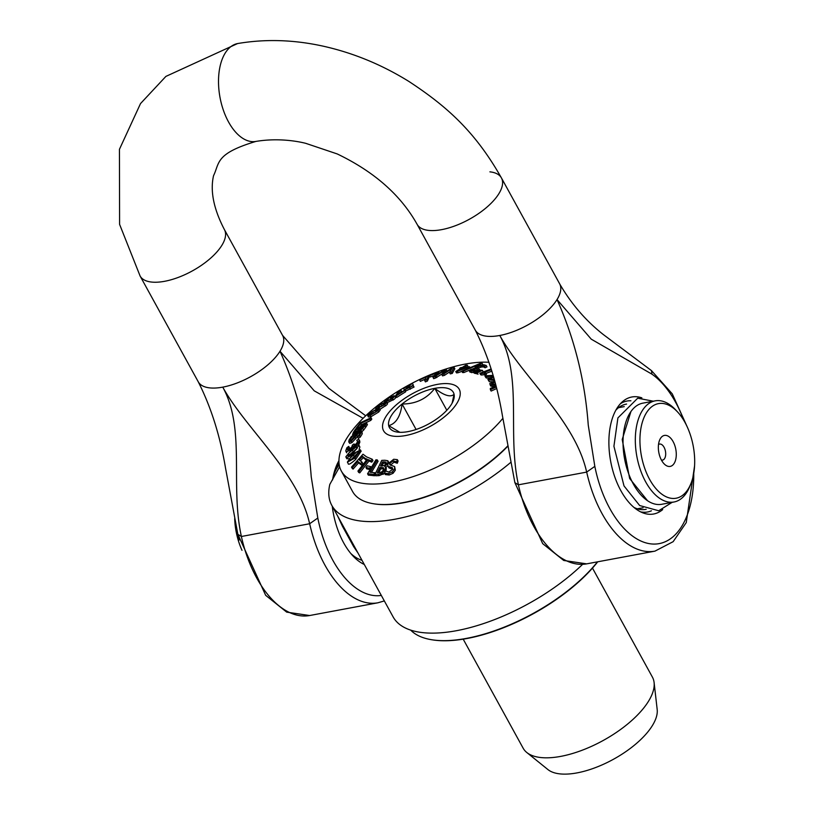 <?xml version="1.0" encoding="UTF-8"?>
<svg xmlns="http://www.w3.org/2000/svg" width="814" height="814" viewBox="0 0 814 814"><rect width="100%" height="100%" fill="white"/><g stroke="black" fill="none" stroke-linecap="round" stroke-linejoin="round"><path stroke-width="1.22" d="M586.67 471.988A96.245 52.727 79.4 0 0 654.965 551.129L586.67 563.858L563.736 560.47L542.694 543.65L514.886 482.661L518.426 484.818C506.98 433.18 522.832 377.33 499.786 335.48C522.832 377.33 575.213 420.451 586.66 472.1L594.831 466.361L588.257 425.152C585.012 380.677 574.603 338.817 557.03 299.572L591.259 339.173L651.933 374.165L651.475 370.614L672.272 393.864L687.331 427.116M361.996 560.307A53.51 29.324 -100.6 0 1 350.793 553.469M335.103 469.352A53.51 29.324 -100.6 0 1 339 463.003M338.939 460.673A60.155 32.957 79.4 0 0 336.172 466.432A60.155 32.957 79.4 0 0 332.56 479.955M332.254 506.196A60.155 32.957 79.4 0 0 352.838 555.809A60.155 32.957 79.4 0 0 364.296 564.478M309.635 523.758L241.402 536.487C229.955 484.849 245.808 428.988 222.761 387.138C245.808 428.988 298.189 472.12 309.635 523.758L317.806 518.03L311.233 476.811C307.987 432.346 297.578 390.486 280.006 351.241L314.224 390.832L363.105 418.304M309.646 523.646A96.245 52.727 79.4 0 0 377.94 602.787L309.656 615.526L286.711 612.138L265.669 595.319L237.861 534.33L241.402 536.487M238.39 43.427A49.786 27.269 79.4 0 0 237.881 43.508A49.786 27.269 79.4 0 0 237.546 43.569A49.786 27.269 79.4 0 0 218.986 72.863A49.786 27.269 79.4 0 0 228.551 121.978A49.786 27.269 79.4 0 0 255.911 141.422A49.786 27.269 79.4 0 0 255.952 141.412C278.185 137.729 297.639 141.28 305.718 143.325L337.2 153.927C374.145 171.642 400.783 195.106 417.114 224.328A48.118 20.747 151.2 0 1 417.104 224.308L475.284 330.138C487.942 355.158 497.008 383.74 502.452 415.883L514.886 482.682M651.434 510.795A56.42 30.912 -100.6 0 1 640.567 511.843M620.4 403.734A56.42 30.912 -100.6 0 1 630.911 400.783M641.87 397.863A59.514 32.611 79.4 0 0 622.568 401.617A59.514 32.611 79.4 0 0 610.693 461.477A59.514 32.611 79.4 0 0 643.345 513.034A59.514 32.611 79.4 0 0 662.708 509.574M646.204 509.279A53.51 29.324 -100.6 0 1 645.726 509.381A53.51 29.324 -100.6 0 1 634.025 507.468M615.872 410.164A53.51 29.324 -100.6 0 1 626.098 404.161A53.51 29.324 -100.6 0 1 626.587 404.08M653.327 401.2L637.708 398.199L617.907 417.908L613.919 446.265L624.012 485.938L639.662 505.535L658.699 510.754L672.161 502.34M658.516 444.515A8.16 4.467 -100.6 0 1 659.564 444.068A8.16 4.467 -100.6 0 1 664.051 447.252A8.16 4.467 -100.6 0 1 665.618 455.321A8.16 4.467 -100.6 0 1 662.555 460.103A8.16 4.467 -100.6 0 1 661.416 460.052M673.097 441.575A15.761 8.639 79.4 0 0 659.564 440.242A15.761 8.639 79.4 0 0 663.939 463.665A15.761 8.639 79.4 0 0 674.989 461.762A15.761 8.639 79.4 0 0 673.097 441.575M649.643 479.436A48.118 26.363 -100.6 0 1 643.884 417.816A48.118 26.363 -100.6 0 1 677.614 412.006A48.118 26.363 -100.6 0 1 690.954 483.506A48.118 26.363 -100.6 0 1 649.643 479.436M234.686 518.63A48.118 26.363 79.4 0 0 241.992 550.305M582.58 564.367A124.45 53.653 151.2 0 1 472.385 626.994A124.45 53.653 151.2 0 1 393.111 616.89L331.797 505.372A124.45 53.653 -28.8 0 1 329.812 484.391L339.631 466.758M337.647 516.005L342.562 526.465L353.673 546.672L357.987 553.011M239.153 540.079A51.445 28.185 -100.6 0 1 236.426 527.482M677.614 412.006L675.6 409.829A51.445 28.185 79.4 0 0 655.148 400.854A51.445 28.185 79.4 0 0 642.226 410.755A51.445 28.185 79.4 0 0 645.706 481.919A51.445 28.185 79.4 0 0 674.012 501.994A51.445 28.185 79.4 0 0 689.855 486.253L690.954 483.506M655.148 400.854L642.867 403.144A51.445 28.185 79.4 0 0 629.944 413.044A51.445 28.185 79.4 0 0 628.123 472.222A51.445 28.185 79.4 0 0 661.731 504.283L674.012 501.994M331.797 505.372A124.45 53.653 -28.8 0 0 510.836 462.301M597.456 561.853A116.158 50.081 151.2 0 1 431.206 639.662A116.158 50.081 151.2 0 1 410.724 630.138M431.573 639.723A115.496 49.796 -28.8 0 0 431.939 639.784A115.496 49.796 -28.8 0 0 597.73 561.802M452.106 403.195L454.08 394.322A36.498 15.741 151.2 0 1 453.103 401.129A36.498 15.741 151.2 0 1 440.679 415.954A36.498 15.741 151.2 0 1 407.987 431.624A36.498 15.741 151.2 0 1 396.906 432.02A36.498 15.741 151.2 0 1 388.685 425.651A36.498 15.741 151.2 0 1 402.085 404.019C400.488 416.442 396.021 423.656 388.685 425.651L399.898 432.315M434.778 388.349A36.498 15.741 151.2 0 1 454.08 394.322C450.508 397.547 444.078 395.553 434.778 388.349C426.75 398.789 415.852 404.009 402.085 404.019A36.498 15.741 151.2 0 1 434.778 388.349L446.825 410.266M402.085 404.019L416.086 429.477M373.453 503.744A98.901 42.643 -28.8 0 0 373.819 503.805A98.901 42.643 -28.8 0 0 403.836 502.716A98.901 42.643 -28.8 0 0 507.916 446.092M385.327 470.889L384.503 473.199L388.42 473.626L392.328 471.917L394.576 468.823L394.637 466.575L389.723 464.733L389.784 463.41L393.274 460.836L396.56 461.843L397.344 459.645L393.722 459.259L387.902 463.878L387.861 466.249L392.297 467.612L392.633 469.342L388.858 472.049L385.327 470.889M397.344 459.645L398.097 461.019L397.313 463.217L396.438 461.864M397.313 463.217L396.56 461.843M397.191 463.227L394.027 462.199L390.405 465.232M394.637 466.575L395.329 470.197L393.081 473.28L389.173 475L385.256 474.562L384.503 473.199M392.765 468.874L390.344 468.508L389.591 467.144M390.344 468.508L388.614 467.612M480.067 369.77A267.989 102.055 -130.1 0 0 479.253 369.576A21799.592 18402.709 110 0 0 473.595 371.866A246.082 93.712 49.9 0 1 474.949 372.181L480.067 369.77L480.514 370.584M476.373 373.239L475.702 373.555A246.082 93.712 -130.1 0 0 474.348 373.229L473.595 371.866M475.702 373.555L474.949 372.181M461.823 371.194A246.337 138.746 42.2 0 1 463.166 371.164L482.061 363.197A317.735 178.968 -137.8 0 0 480.718 363.197L461.823 371.194L462.576 372.558A246.337 138.746 -137.8 0 1 463.919 372.537L463.166 371.164M482.061 363.197L482.814 364.57L482.254 364.804M475.183 368.274L473.29 368.569M469.566 370.136L463.919 372.537M491.157 368.966L479.853 373.29A248.097 69.414 53.2 0 1 480.657 373.646L485.714 373.077A261.467 73.158 -126.8 0 0 484.289 372.425L491.391 369.709M485.714 373.077L486.467 374.45L481.41 375.02A248.097 69.414 -126.8 0 0 480.606 374.664L479.853 373.29M481.41 375.02L480.657 373.646M491.839 371.194L485.927 373.453M485.103 374.969L484.35 373.595M413.298 385.704L406.908 388.482L412.322 383.221A304.935 275.142 151.1 0 0 403.347 388.156L403.51 388.431A298.382 269.231 -28.9 0 1 410.632 384.483L404.945 389.611L413.298 385.704L414.051 387.067L405.698 390.985L404.945 389.611L405.698 390.985M412.505 383.557L413.258 384.93L410.053 387.403M404.924 389.418A298.382 269.231 151.1 0 0 404.263 389.804L403.347 388.156M404.263 389.804L403.51 388.431M495.482 384.32L491.585 383.852L494.902 382.092M494.2 379.497L489.825 379.416L493.549 377.106M493.05 375.335L484.91 375.895A250.427 20.91 58.9 0 1 485.571 376.648L493.091 376.119L487.871 379.283A249.867 20.859 58.9 0 1 488.329 379.823L494.454 380.413M494.617 381.013L489.794 383.536A249.867 12.373 62.6 0 0 490.048 384.188L490.079 384.747L495.757 385.409M495.899 385.968L490.293 388.471A250.244 45.401 66.3 0 0 490.384 389.692L496.164 387.047M493.976 378.673L492.694 379.466M495.299 383.638L494.291 384.177M488.868 380.942A249.867 20.859 -121.1 0 0 488.624 380.657L487.871 379.283M490.445 377.716L486.324 378.011L485.571 376.648M486.324 378.011A250.427 20.91 -121.1 0 0 485.663 377.258L484.91 375.895M493.213 381.735L489.275 381.685L488.522 380.311M496.55 388.583L491.137 391.066L490.384 389.692M494.576 386.548L490.832 386.111L490.079 384.747M385.551 401.77L392.389 398.707L394.953 396.042L393.884 395.757L386.996 398.738L384.483 401.455L385.714 402.055M394.953 396.042L395.665 397.832L394.291 399.216L386.304 403.134M387.311 400.457L386.192 400.132L390.089 397.334L393.223 397.324L389.367 400.101L387.311 400.457M392.847 398.372L387.871 400.437M482.407 370.36A267.989 102.055 -130.1 0 0 481.583 370.156L475.925 372.425A246.082 93.712 49.9 0 1 477.299 372.781A21799.602 17160.941 -81.2 0 1 482.407 370.36L483.16 371.733M477.299 372.781L478.052 374.155A246.082 93.712 -130.1 0 0 476.678 373.799L475.925 372.425M377.431 408.465L384.808 404.568L386.803 402.218L385.032 402.167L377.604 405.993L375.651 408.384L377.554 408.699M386.803 402.218L387.586 403.754L386.579 405.046L379.914 409.35M377.35 407.153L380.901 404.222L385.083 403.408L381.583 406.318L377.32 407.122M384.147 404.853L379.121 407.204M469.24 370.716L474.318 371.225L476.109 370.339L471.428 370.248L478.398 368.05L476.658 367.602L477.859 366.636L482.722 365.537L484.442 366.412L486.233 365.517L484.096 364.804L480.321 365.12L476.546 366.442L474.938 367.663L475.417 368.264L470.645 369.485L469.24 370.716L470.024 372.151L469.312 370.848M472.324 370.574L471.459 370.309M484.289 366.28L485.083 367.765L483.465 366.9L481.155 367.083L480.402 365.72M474.938 367.663L475.539 368.203M486.233 365.517L486.986 366.89L485.083 367.765M485.195 367.775L484.442 366.412M481.155 367.083L478.429 368.091M476.994 368.742L477.747 370.116L479.151 369.424L478.398 368.05M477.747 370.116L472.995 370.889M474.043 372.68L469.993 372.079M370.228 415.333L377.981 410.643L379.477 408.567L376.953 408.882L369.149 413.502L367.694 415.608L370.228 415.333L370.981 416.707L368.447 416.982L367.694 415.618M379.477 408.567L380.24 409.961L378.734 412.006L370.981 416.707M369.434 414.407L372.588 411.396L377.716 409.737L374.613 412.718L369.312 414.326M376.333 411.569L370.848 414.57M465.639 365.313L462.25 367.45A286.732 184.178 -142.4 0 0 460.744 367.633L459.676 368.304A280.688 180.291 37.6 0 1 461.182 368.121L455.759 371.53A248.799 159.809 37.6 0 1 457.326 371.357L469.546 366.748A285.724 183.526 -142.4 0 0 463.888 367.267L467.277 365.13A305.097 195.981 -142.4 0 0 465.639 365.313M462.82 367.938A279.385 179.467 37.6 0 1 467.124 367.521L458.964 370.37L462.82 367.938L463.319 368.844M461.925 371.377L458.079 372.731A248.799 159.809 -142.4 0 0 456.512 372.904L455.759 371.53M458.079 372.731L457.326 371.357M459.991 368.874L459.676 368.304M467.348 366.931L468.03 366.504L467.277 365.13M470.065 367.684L469.546 366.748M468.549 368.325L468.152 367.623M357.173 427.94A298.362 193.681 -94.7 0 1 360.755 423.392L369.973 419.068A248.891 161.569 -94.7 0 1 371.062 417.745L360.602 422.639A304.945 197.955 85.3 0 0 355.932 428.52L357.397 428.347M371.062 417.745L371.805 419.108A248.891 161.569 85.3 0 0 370.726 420.431L361.508 424.755A298.362 193.681 85.3 0 0 359.605 427.147M361.508 424.755L360.755 423.392M370.726 420.431L369.973 419.068M446.194 369.485A305.983 240.211 -156.1 0 0 444.068 370.095L435.541 375.834L438.634 371.886A304.945 259.585 -169.6 0 0 430.026 375.071L429.599 375.63A298.362 253.988 10.4 0 1 436.212 373.148L432.956 377.299A248.891 211.874 10.4 0 1 434.941 376.597L444.19 370.665L441.778 374.501A248.26 194.902 23.9 0 1 443.722 373.982L451.811 368.64L449.521 372.527A254.233 199.593 23.9 0 1 451.516 372.059L454.08 367.399A305.952 240.191 -156.1 0 0 451.953 367.938L443.884 373.28L446.194 369.485L446.947 370.858L446.54 371.52M435.042 376.465L435.795 377.828L434.941 376.597M442.155 373.901L435.795 377.828M436.833 377.513L436.08 376.149M435.694 377.961A248.891 211.874 -169.6 0 0 433.709 378.663L432.956 377.299M434.401 375.458A298.362 253.988 -169.6 0 0 430.341 376.994L429.599 375.63M439.377 373.239L438.634 371.886M451.516 372.059L452.269 373.423L454.833 368.762L454.08 367.399M452.269 373.423A254.233 199.593 -156.1 0 0 450.274 373.891L449.521 372.527M450 371.693L444.475 375.346L443.722 373.982M444.475 375.346A248.26 194.902 -156.1 0 0 442.531 375.875L441.778 374.501M357.57 436.955L359.513 435.734L361.792 430.972L359.493 431.481L357 433.465L351.506 440.069L350.173 440.374L350.407 439.245L353.357 435.287L351.312 436.569L348.952 440.221L348.972 442.002L351.2 441.239L359.055 432.651L360.093 433.374L357.57 436.955L358.323 438.329L360.266 437.108L359.513 435.734M361.792 430.972L362.291 433.77L360.266 437.108M353.357 435.287L354.1 436.66L351.149 440.608M354.059 436.742L353.307 435.378M348.677 441.758L349.725 443.365L348.677 441.758M359.808 434.015L351.953 442.613L349.725 443.365M360.276 432.387L360.093 433.374M426.658 379.68L428.459 375.722A304.945 269.017 177.7 0 0 419.81 379.507L419.597 379.975A298.362 263.217 -2.3 0 1 426.251 377.035L424.664 380.525A248.891 219.577 -2.3 0 1 426.658 379.68L427.411 381.044A248.891 219.577 177.7 0 0 425.417 381.888L424.664 380.525M425.284 379.151A298.362 263.217 177.7 0 0 420.35 381.349L419.597 379.975M427.411 381.044L429.212 377.096L428.459 375.722M359.88 447.028L359.127 445.655C358.455 444.291 356.125 445.37 352.147 448.911L345.818 456.847C346.489 458.262 348.83 457.203 352.838 453.673L359.005 445.268L359.88 447.028L359.096 449.409M352.676 452.635L348.738 455.637L347.232 455.657L348.453 453.388L356.206 446.876L357.702 446.855L356.542 449.074L352.676 452.635M357.346 448.036L348.341 455.85M345.818 456.847L346.815 458.781L348.545 458.638M400.712 389.733A305.219 272.721 133.2 0 0 398.718 390.964L395.533 395.858L396.031 396.052A248.596 222.13 -46.8 0 1 404.863 390.466L404.466 390.323A255.148 227.981 133.2 0 0 397.273 394.831L400.712 389.733L401.465 391.096L400.173 392.979M404.863 390.466L405.616 391.839A248.596 222.13 133.2 0 0 396.784 397.415L396.031 396.052M396.784 397.415L395.533 395.858M354.924 458.089L360.409 449.888L352.92 453.978L347.395 462.087L354.924 458.089L355.677 459.452C350.702 463.878 348.189 465.211 348.148 463.461L347.456 462.199M361.09 451.149L355.677 459.452M354.487 457.183L350.569 460.51L348.779 460.785L349.664 458.567L357.244 451.475L359.015 451.19L358.191 453.357L354.487 457.183M359.768 452.564L357.997 452.838L349.705 460.989M347.425 462.149L348.148 463.461M358.547 430.85L360.134 430.921L364.987 425.844A248.921 138.563 -100.1 0 1 366.666 423.27L355.209 429.548A305.158 169.872 79.9 0 0 353.398 432.346L352.543 434.696L354.497 434.33L358.547 430.85L359.35 432.529M355.28 432.967L354.049 433.16L354.985 431.176A298.514 166.168 -100.1 0 1 355.667 430.128L359.9 427.808A277.605 154.538 79.9 0 0 358.943 429.283L355.28 432.967M360.775 429.639L359.646 429.894L360.215 428.581A271.347 151.048 -100.1 0 1 361.172 427.106L364.519 425.264A254.894 141.89 79.9 0 0 363.716 426.516L360.775 429.639M362.627 428.083L361.925 428.469L361.172 427.106M361.925 428.469A271.347 151.048 79.9 0 0 361.436 429.222M358.058 430.596L356.42 431.491L355.667 430.128M356.42 431.491A298.514 166.168 79.9 0 0 355.738 432.549L355.586 432.794M352.991 435.521L352.543 434.696M355.25 435.694L353.296 436.07M362.891 428.713L363.644 430.077L365.74 427.218A248.921 138.563 79.9 0 1 367.419 424.643L366.666 423.27M363.644 430.077L362.088 431.512M365.201 458.424L365.374 458.496A255.637 75.56 52.7 0 1 367.185 459.208L357.936 471.082A304.68 90.049 52.7 0 1 359.005 471.52L368.254 459.645A256.125 75.702 52.7 0 1 370.981 460.826L372.222 459.228L366.504 456.858A248.535 43.04 -123.6 0 0 362.993 454.222L351.506 467.124A305.301 52.869 56.4 0 1 352.32 467.724L357.845 461.507A277.839 48.118 56.4 0 1 360.612 463.604L361.976 462.077A271.174 46.958 -123.6 0 0 359.208 459.981L362.444 456.339A255.087 44.17 56.4 0 1 364.662 458.007L364.53 458.17A257.57 76.129 52.7 0 1 365.201 458.424L365.954 459.788A257.57 76.129 -127.3 0 0 365.283 459.534L364.53 458.17M365.374 458.496L365.954 459.788M366.097 459.9L365.344 458.536M372.222 459.228L372.975 460.602L371.733 462.189A256.125 75.702 -127.3 0 0 369.007 461.019L359.757 472.893A304.68 90.049 -127.3 0 0 358.689 472.446L357.936 471.082M359.757 472.893L359.005 471.52M369.007 461.019L368.254 459.645M371.733 462.189L370.981 460.826M361.976 462.077L362.729 463.441L361.365 464.967A277.839 48.118 -123.6 0 0 358.598 462.871L353.073 469.088A305.301 52.869 -123.6 0 0 352.259 468.488L351.506 467.124M353.073 469.088L352.32 467.724M358.598 462.871L357.845 461.507M361.365 464.967L360.612 463.604M365.038 459.096A255.087 44.17 -123.6 0 0 363.197 457.712L360.388 460.866M363.197 457.712L362.444 456.339M353.073 446.103L355.769 445.512L358.211 442.969L359.137 440.649L358.628 439.102L356.807 440.466L357.661 441.676L355.708 444.485L353.815 444.027L352.391 445.105L351.729 447.181L347.873 450.122L347.313 449.389L348.718 446.367L346.896 447.731L345.818 450.58L346.764 451.76L349.572 450.335L353.073 446.103L353.876 447.588M347.873 450.122L347.313 449.389L347.72 450.132M345.818 450.58L346.571 451.943M359.686 440.801L358.628 439.102M348.718 446.367L349.471 447.741L348.707 446.448M349.45 447.812L348.066 450.763M354.446 445.187L353.815 444.027M358.16 442.165L356.807 440.537M359.381 440.466L359.89 442.022L358.954 444.342L358.211 442.969M358.954 444.342L358.536 444.932M353.846 447.527L353.195 446.326M353.815 447.476L352.95 446.194M352.401 448.697L351.994 447.965M369.536 468.294L370.685 466.615A276.658 109.524 -130.7 0 0 367.094 465.812L365.954 467.49A283.516 112.24 49.3 0 1 369.536 468.294L370.167 469.444M371.245 467.633L370.685 466.615M370.065 469.607A283.516 112.24 -130.7 0 0 366.697 468.854L365.954 467.49M375.915 459.818L367.582 473.779A304.945 147.008 46 0 1 373.779 474.389L374.766 472.741A298.362 143.834 -134 0 0 369.973 472.242L377.32 459.93A248.891 119.984 -134 0 0 375.915 459.818M375.162 474.715L374.532 475.763L373.779 474.389M375.305 473.728L374.766 472.741M374.532 475.763A304.945 147.008 -134 0 0 368.335 475.142L367.582 473.779M371.459 472.385L378.072 461.304L377.32 459.93M387.82 463.319L387.8 460.744L384.91 460.256A248.921 144.994 -138.8 0 0 381.746 460.388L374.989 474.399A305.158 177.757 41.2 0 1 378.418 474.257L382.438 473.036L385.226 469.861L385.541 467.124L384.666 466.341L387.993 463.644M388.858 462.464L387.8 460.744M384.554 473.28L379.171 475.62A305.158 177.757 -138.8 0 0 375.732 475.763L374.989 474.399M383.577 467.796L383.506 469.963L381.644 472.018L378.632 472.68A298.514 173.881 -138.8 0 0 377.34 472.731L379.833 467.562A277.605 161.701 41.2 0 1 381.644 467.49L383.577 467.796M384.33 469.159L382.397 468.854A277.605 161.701 -138.8 0 0 380.586 468.925L379.833 467.562M386.101 462.149L386.009 463.604L384.462 465.415L382.387 465.934A271.347 158.058 -138.8 0 0 380.586 466.005L382.56 461.904A254.894 148.474 41.2 0 1 384.086 461.843L386.101 462.149M386.843 463.512L384.839 463.217A254.894 148.474 -138.8 0 0 383.313 463.268L382.56 461.904M383.191 474.409L382.438 473.036M385.541 467.124L386.294 468.488L385.917 471.347M387.729 465.964L385.765 467.531M380.586 468.925L378.775 472.68M383.313 463.268L382.02 465.944M456.868 403.368A43.142 18.6 151.2 0 1 389.926 435.439A43.142 18.6 151.2 0 1 417.358 391.147A43.142 18.6 151.2 0 1 456.868 403.368M489.011 362.291A99.562 42.928 -28.8 0 0 383.109 401.312A99.562 42.928 -28.8 0 0 341.351 471.072A99.562 42.928 -28.8 0 0 412.495 476.821A99.562 42.928 -28.8 0 0 502.91 418.284M526.79 752.502L547.924 769.566A63.309 27.289 -28.8 0 0 613.42 759.289A63.309 27.289 -28.8 0 0 657.183 709.503L654.1 682.519A73.759 31.797 151.2 0 1 603.103 740.537A73.759 31.797 151.2 0 1 526.79 752.502A73.759 31.797 151.2 0 1 523.148 748.198L463.207 639.173M592.48 568.101L652.421 677.136A73.759 31.797 151.2 0 1 654.1 682.519M507.865 445.807A99.562 42.928 151.2 0 1 403.306 502.584A99.562 42.928 151.2 0 1 373.087 503.683A99.562 42.928 151.2 0 1 352.604 491.544L341.351 471.072M237.546 43.569L165.893 76.404L140.517 103.582L119.434 149.328L119.597 224.369L140.12 276.058A48.118 20.747 -28.8 0 1 140.079 275.977L198.26 381.807A48.118 20.747 -28.8 0 0 222.761 387.138A48.118 20.747 -28.8 0 0 280.006 351.241A48.118 20.747 -28.8 0 0 282.6 335.439L224.42 229.609A48.118 20.747 -28.8 0 0 224.349 229.477M140.12 276.058L140.12 276.058A48.118 20.747 -28.8 0 0 164.581 281.308A48.118 20.747 -28.8 0 0 221.825 245.411A48.118 20.747 -28.8 0 0 224.42 229.609C213.675 208.995 210.043 191.015 213.543 175.692C219.76 162.892 215.038 153.673 255.911 141.422M489.906 171.846A48.118 20.747 151.2 0 1 501.444 177.94L559.625 283.771A48.118 20.747 151.2 0 1 557.03 299.572A48.118 20.747 151.2 0 1 499.786 335.48A48.118 20.747 151.2 0 1 475.284 330.138M501.444 177.94A48.118 20.747 151.2 0 1 501.465 177.991A48.118 20.747 151.2 0 1 486.884 207.183A48.118 20.747 151.2 0 1 441.605 229.65A48.118 20.747 151.2 0 1 417.114 224.328M381.308 595.431A89.642 49.115 -100.6 0 1 317.806 518.03M309.656 615.526A96.245 52.727 -100.6 0 1 241.351 536.385M651.933 374.165A89.642 49.115 -100.6 0 1 683.872 420.462M693.731 473.351A89.642 49.115 -100.6 0 1 652.197 544.006A89.642 49.115 -100.6 0 1 594.831 466.361M586.67 563.858A96.245 52.727 -100.6 0 1 518.376 484.717M518.426 484.818L586.66 472.1M339.214 464.794A51.445 28.185 79.4 0 0 333.13 476.821M394.027 462.199L393.274 460.836M390.537 464.774L389.784 463.41M395.329 470.197L394.576 468.823M393.081 473.28L392.328 471.917M389.173 475L388.42 473.626M392.501 468.803L391.758 467.44M409.991 387.291L409.3 386.039M410.388 389.224L409.635 387.861M393.142 400.081L392.389 398.707M388.319 400.101L387.566 398.738M390.842 398.697L390.089 397.334M392.663 398.046L392.094 397.008M385.561 405.942L384.808 404.568M379.059 407.092L378.368 405.84M381.654 405.596L380.901 404.222M384.066 404.7L383.394 403.479M483.465 366.9L482.722 365.537M478.612 367.999L477.859 366.636M477.279 370.065L476.526 368.691M472.842 370.604L472.252 369.525M471.499 372.659L470.746 371.286M378.734 412.006L377.981 410.643M370.655 414.234L370.095 413.197M373.341 412.769L372.588 411.396M376.261 411.599L375.508 410.225M362.291 433.77L361.538 432.397M351.007 440.354L350.407 439.245M351.953 442.613L351.2 441.239M355.85 438.766L355.097 437.403M357.346 436.426L356.603 435.063M359.788 433.974L359.055 432.651M356.959 448.249L356.206 446.876M349.206 454.751L348.453 453.388M353.022 451.261L352.279 449.898M361.162 451.261L360.409 449.888M357.997 452.838L357.244 451.475M350.417 459.941L349.664 458.567M354.08 456.196L353.327 454.823M360.795 429.629L360.215 428.581M355.738 432.549L354.985 431.176M355.219 435.653L354.497 434.33M365.74 427.218L364.987 425.844M359.89 442.022L359.137 440.649M349.878 450.895L349.572 450.335M379.171 475.62L378.418 474.257M382.397 468.854L381.644 467.49M384.839 463.217L384.086 461.843M385.978 471.225L385.226 469.861M559.615 283.781C571.235 303.836 585.815 320.767 603.357 334.574L651.475 370.614M384.33 600.925L377.94 602.787M198.25 381.807C210.989 406.99 220.085 435.744 225.529 468.091L237.861 534.34M282.611 335.429L328.876 388.349L365.71 415.781M694.566 465.903L686.253 522.588L673.137 541.676L654.965 551.129M237.881 43.508C265.669 38.807 294.312 39.744 323.799 46.306C353.703 53.073 382.122 64.815 409.045 81.542C446.398 106.074 475.02 131.227 501.465 177.991M630.931 411.538L622.211 439.509L629.639 478.479L647.578 500.763M637.393 508.821L643.091 507.763M618.538 407.682L624.226 406.624M431.939 639.784L431.206 639.662M384.483 401.455L385.236 402.828M375.651 408.384L376.404 409.747M360.378 449.837L361.131 451.2M345.919 451.424L346.672 452.798M373.819 503.805L373.087 503.683"/></g></svg>
